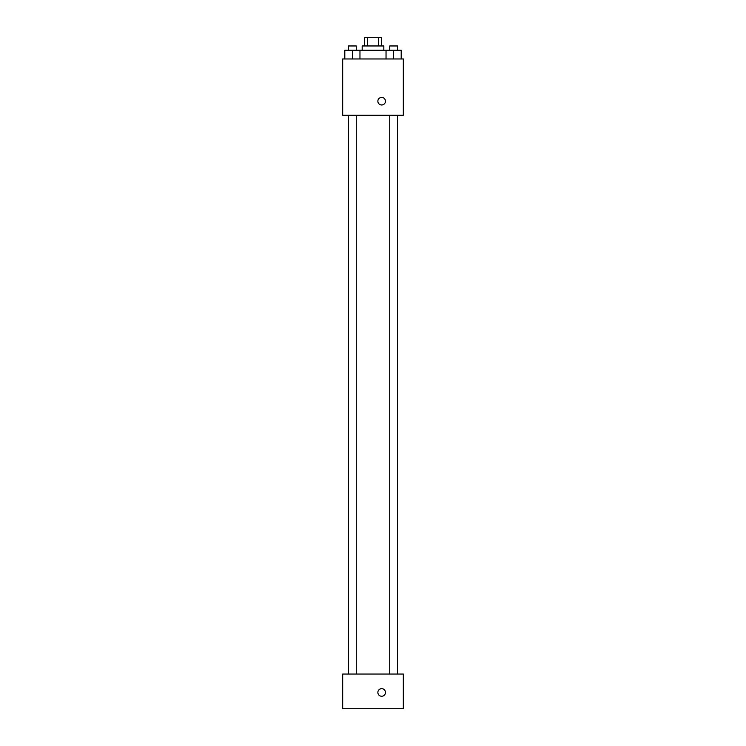 <?xml version="1.0" encoding="UTF-8"?>
<svg xmlns="http://www.w3.org/2000/svg" width="746" height="746" viewBox="0 0 746 746"><rect width="100%" height="100%" fill="white"/><g stroke="black" fill="none" stroke-linecap="round" stroke-linejoin="round"><path stroke-width="1.12" d="M367.442 45.963L367.442 37.3L364.337 37.3L364.337 45.963M367.442 37.3L381.663 37.3L381.663 45.963M378.558 45.963L378.558 37.3M362.174 50.299L362.174 45.963L383.826 45.963L383.826 50.299M386.036 58.962L386.036 50.299L344.801 50.299L344.801 58.962M342.675 58.962L403.325 58.962L403.325 115.266L342.675 115.266L342.675 58.962M381.663 104.981A3.786 3.786 0 0 1 378.381 99.293A3.786 3.786 0 0 1 384.945 99.293A3.786 3.786 0 0 1 381.663 104.981M342.675 674.048L403.325 674.048L403.325 708.7L342.675 708.7L342.675 674.048M381.663 696.251A3.786 3.786 0 0 1 378.381 690.563A3.786 3.786 0 0 1 384.945 690.563A3.786 3.786 0 0 1 381.663 696.251M386.036 50.299L401.199 50.299L401.199 58.962L401.199 50.299M393.618 58.962L393.618 50.299M397.515 50.299L397.515 45.963L389.72 45.963L389.72 50.299M352.382 58.962L352.382 50.299M359.964 58.962L359.964 50.299L359.964 58.962M356.28 50.299L356.28 45.963L348.485 45.963L348.485 50.299M389.72 115.266L389.72 674.048M397.515 115.266L397.515 674.048M356.28 674.048L356.28 115.266M348.485 674.048L348.485 115.266"/></g></svg>
